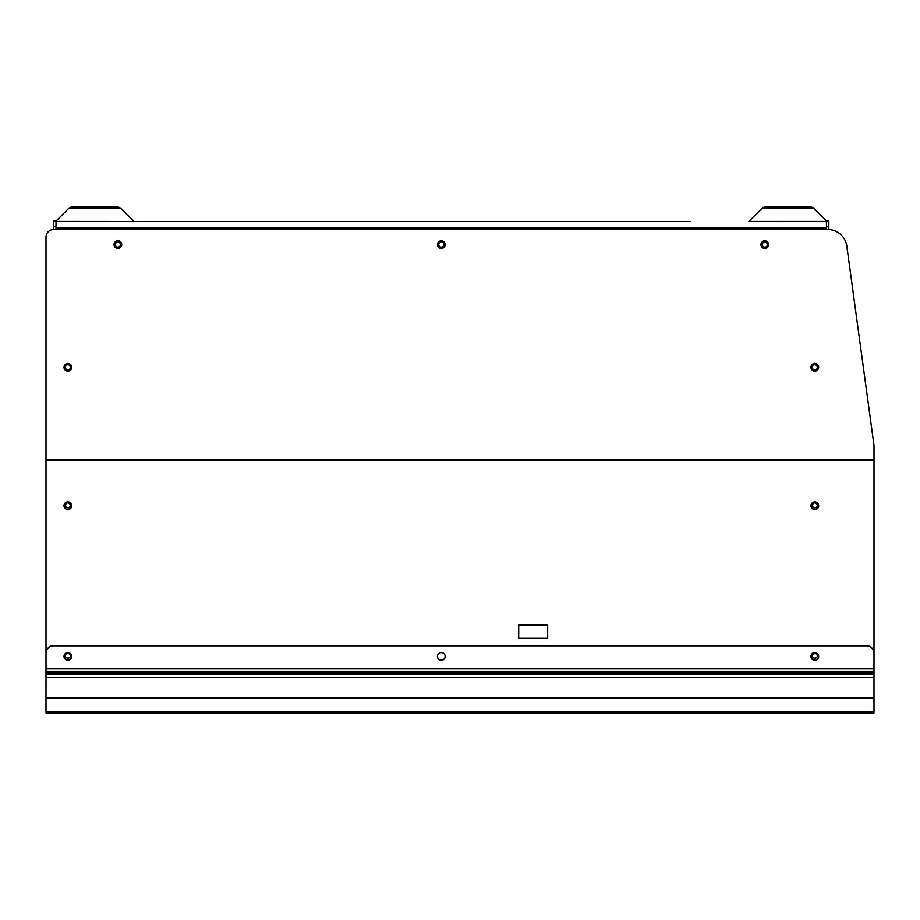 <?xml version="1.0" encoding="UTF-8"?>
<svg xmlns="http://www.w3.org/2000/svg" width="920" height="920" viewBox="0 0 920 920"><rect width="100%" height="100%" fill="white"/><g stroke="black" fill="none" stroke-linecap="round" stroke-linejoin="round"><path stroke-width="1.38" d="M818.673 656.431A3.852 3.841 180 0 0 814.821 652.591A3.852 3.841 180 0 0 810.957 656.431A3.852 3.841 180 0 0 814.821 660.284A3.852 3.841 180 0 0 818.673 656.431M445.188 656.431A3.852 3.841 180 0 0 441.335 652.591A3.852 3.841 180 0 0 437.471 656.431A3.852 3.841 180 0 0 441.335 660.284A3.852 3.841 180 0 0 445.188 656.431M71.703 656.431A3.852 3.841 180 0 0 67.85 652.591A3.852 3.841 180 0 0 63.986 656.431A3.852 3.841 180 0 0 67.85 660.284A3.852 3.841 180 0 0 71.703 656.431M874 460.437L874 445.487L846.825 246.18A19.285 19.285 0 0 0 827.712 229.494L53.716 229.494A7.716 7.716 0 0 0 46 237.21L46 460.437L874 460.437L874 657.88A7.716 7.682 180 0 1 873.988 658.26L873.988 668.575M866.272 645.828L866.272 645.587A7.716 7.682 0 0 1 873.988 653.269L873.988 653.522A7.716 7.682 180 0 0 866.272 645.828L53.716 645.828A7.716 7.682 180 0 0 46 653.522L46 712.954L873.988 712.954L873.988 653.522M46 460.437L46 653.269A7.716 7.682 0 0 1 53.716 645.587L53.716 645.828M866.272 645.587L53.716 645.587M63.986 656.317A3.852 3.841 180 0 0 67.85 660.043A3.852 3.841 180 0 0 71.703 656.317M437.471 656.317A3.852 3.841 180 0 0 441.335 660.043A3.852 3.841 180 0 0 445.188 656.317M810.957 656.317A3.852 3.841 180 0 0 814.821 660.043A3.852 3.841 180 0 0 818.673 656.317M46 697.682L873.988 697.682M812.268 367.298A2.541 2.541 0 0 0 814.821 369.851A2.541 2.541 0 0 0 817.362 367.298A2.541 2.541 0 0 0 814.821 364.757A2.541 2.541 0 0 0 812.268 367.298M812.268 655.638A2.541 2.541 180 0 0 814.74 658.11A2.541 2.541 180 0 0 817.362 655.638M812.268 505.241A2.541 2.541 180 0 0 814.74 507.713A2.541 2.541 180 0 0 817.362 505.241M818.673 367.298A3.852 3.852 0 0 0 814.821 363.446A3.852 3.852 0 0 0 810.957 367.298A3.852 3.852 0 0 0 814.821 371.162A3.852 3.852 0 0 0 818.673 367.298M192.084 221.547L56.005 221.433M133.676 221.547L56.177 221.547L56.005 229.494L56.005 221.007L53.532 221.007L53.532 226.791L56.005 226.791M809.347 207.046L765.486 207.046A5.336 5.336 0 0 0 761.714 208.61L814.177 208.61A5.336 5.336 0 0 0 810.394 207.046A5.336 5.336 0 0 1 814.177 208.61L826.574 221.007M761.714 208.61L748.891 221.433L826.367 221.433M116.15 207.046L72.3 207.046A5.336 5.336 0 0 0 68.517 208.61L120.98 208.61A5.336 5.336 0 0 0 117.208 207.046A5.336 5.336 0 0 1 120.98 208.61L133.802 221.433M72.3 207.046A5.336 5.336 0 0 0 68.517 208.61L56.005 221.133M71.703 367.298A3.852 3.852 0 0 0 67.85 363.446A3.852 3.852 0 0 0 63.986 367.298A3.852 3.852 0 0 0 67.85 371.162A3.852 3.852 0 0 0 71.703 367.298M121.751 244.617A3.852 3.852 0 0 0 117.898 240.764A3.852 3.852 0 0 0 114.034 244.617A3.852 3.852 0 0 0 117.898 248.469A3.852 3.852 0 0 0 121.751 244.617M445.188 244.617A3.852 3.852 0 0 0 441.335 240.764A3.852 3.852 0 0 0 437.471 244.617A3.852 3.852 0 0 0 441.335 248.469A3.852 3.852 0 0 0 445.188 244.617M768.66 244.617A3.852 3.852 0 0 0 764.796 240.764A3.852 3.852 0 0 0 760.943 244.617A3.852 3.852 0 0 0 764.796 248.469A3.852 3.852 0 0 0 768.66 244.617M71.703 505.724A3.852 3.841 180 0 0 67.85 501.883A3.852 3.841 180 0 0 63.986 505.724A3.852 3.841 180 0 0 67.85 509.565A3.852 3.841 180 0 0 71.703 505.724M818.673 505.724A3.852 3.841 180 0 0 814.821 501.883A3.852 3.841 180 0 0 810.957 505.724A3.852 3.841 180 0 0 814.821 509.565A3.852 3.841 180 0 0 818.673 505.724M440.197 242.351A2.541 2.541 0 0 0 441.347 247.158A2.541 2.541 0 0 0 443.888 244.617A2.541 2.541 0 0 0 441.347 242.075A2.541 2.541 0 0 0 438.805 244.617A2.541 2.541 0 0 0 443.819 245.214A2.541 2.541 0 0 0 442.497 242.351L440.197 242.351M117.898 242.075A2.541 2.541 0 0 0 115.345 244.617A2.541 2.541 0 0 0 117.898 247.158A2.541 2.541 0 0 0 120.439 244.617A2.541 2.541 0 0 0 117.898 242.075M764.796 242.075A2.541 2.541 0 0 0 762.255 244.617A2.541 2.541 0 0 0 764.796 247.158A2.541 2.541 0 0 0 767.349 244.617A2.541 2.541 0 0 0 764.796 242.075M70.391 367.298A2.541 2.541 0 0 0 67.85 364.757A2.541 2.541 0 0 0 65.297 367.298A2.541 2.541 0 0 0 67.85 369.851A2.541 2.541 0 0 0 70.391 367.298A2.541 2.541 0 0 1 67.85 369.851A2.541 2.541 0 0 1 65.297 367.298M70.391 505.218A2.541 2.541 0 0 1 67.93 507.69A2.541 2.541 0 0 1 65.297 505.218M70.391 655.615A2.541 2.541 0 0 1 67.93 658.087A2.541 2.541 0 0 1 65.297 655.615M547.664 625.025L518.719 625.025L518.719 638.491L547.664 638.491L547.664 625.025M117.898 247.158A2.541 2.541 0 0 0 119.048 242.351L116.736 242.351M518.719 638.25L547.664 638.25M810.957 505.597A3.852 3.841 180 0 0 814.821 509.323A3.852 3.841 180 0 0 818.673 505.597M63.986 505.597A3.852 3.841 180 0 0 67.85 509.323A3.852 3.841 180 0 0 71.703 505.597M53.532 229.494L53.532 226.791M874 445.487L846.825 246.18M763.646 242.351L765.957 242.351M99.015 221.547L690.609 221.547M678.074 221.547L204.619 221.547M826.516 229.494L826.367 221.007L828.839 221.007L828.839 226.791L826.516 226.791M56.177 221.547L90.482 221.547M792.212 221.547L783.679 221.547M828.839 226.791L828.839 229.528M750.869 221.547L776.894 221.547M798.985 221.547L825.021 221.547M57.672 221.547L83.709 221.547M105.8 221.547L131.824 221.547M46 668.817L873.988 668.817M46 671.519L873.988 671.519M46 673.003L873.988 673.003M46 674.36L873.988 674.36M46 677.534L873.988 677.534M46 698.487L873.988 698.487M46 711.321L873.988 711.321M812.279 655.477L812.279 655.477A2.541 2.541 180 0 0 814.706 658.237A2.541 2.541 180 0 0 817.362 655.707A2.541 2.541 180 0 0 814.924 653.165A2.541 2.541 180 0 0 812.279 655.477C814.108 652.429 815.81 652.51 817.362 655.707M816.385 659.709A4.186 4.163 0 0 1 813.245 659.709M812.279 505.091L812.279 505.091A2.541 2.541 180 0 0 814.706 507.84A2.541 2.541 180 0 0 817.362 505.31A2.541 2.541 180 0 0 814.924 502.768A2.541 2.541 180 0 0 812.279 505.091C814.108 502.032 815.81 502.113 817.362 505.31M65.308 505.505A2.541 2.541 180 0 0 67.954 507.817A2.541 2.541 180 0 0 70.38 505.068A2.541 2.541 180 0 0 67.735 502.745A2.541 2.541 180 0 0 65.308 505.505M65.308 655.903A2.541 2.541 180 0 0 67.954 658.214A2.541 2.541 180 0 0 70.38 655.454A2.541 2.541 180 0 0 67.735 653.143A2.541 2.541 180 0 0 65.308 655.903M69.874 659.467A4.186 4.163 0 0 1 65.826 659.467M46 459.873L874 459.873M56.177 228.033L826.516 228.033M65.297 655.684C66.861 652.487 68.551 652.406 70.38 655.454M65.297 505.287C66.861 502.09 68.551 502.009 70.38 505.068"/></g></svg>
